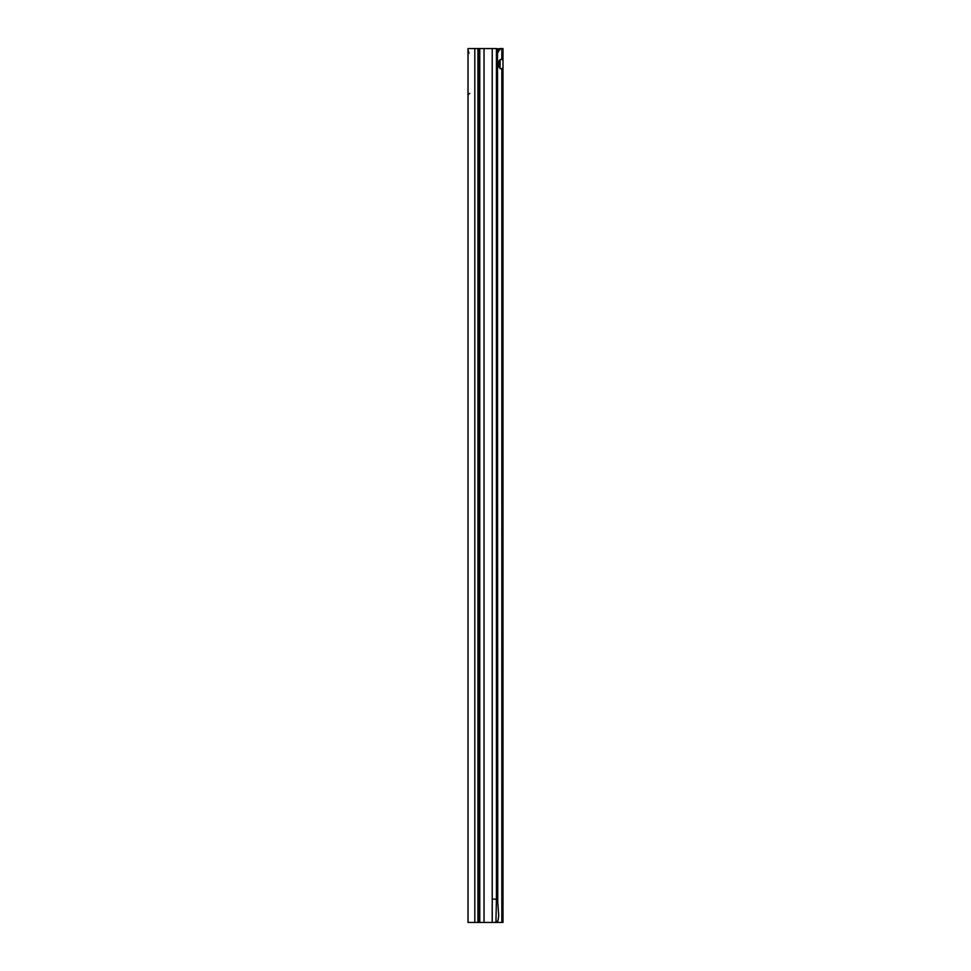 <?xml version="1.0" encoding="UTF-8"?>
<svg xmlns="http://www.w3.org/2000/svg" width="971" height="971" viewBox="0 0 971 971"><rect width="100%" height="100%" fill="white"/><g stroke="black" fill="none" stroke-linecap="round" stroke-linejoin="round"><path stroke-width="1.46" d="M468.022 76.454L468.022 63.37M477.926 922.45L468.022 922.45L468.022 48.55L477.926 48.55L477.926 922.45L479.286 922.45L479.286 48.55L477.926 48.55M499.543 60.445L499.543 67.727M495.914 48.55L498.56 48.963M501.789 68.941L502.978 68.613L502.978 922.45L496.727 922.45L498.123 919.901L498.73 915.689L497.565 899.146L497.528 54.036A5.826 1.007 90 0 0 497.213 51.075L496.679 48.55L484.031 48.55L484.031 922.45L479.286 922.45M479.286 48.55L484.031 48.55M484.031 922.45L492.224 922.45L492.224 899.146L496.436 899.146L496.436 48.55M496.727 922.45L492.224 922.45M497.565 899.146L496.436 899.146L495.926 922.45M469.77 93.398A3.496 2.852 -0 0 0 468.022 95.874M500.065 68.613L502.978 68.613L502.978 59.559L501.837 59.231A4.855 3.435 90 0 0 498.378 64.086A4.855 3.435 90 0 0 501.813 68.941A4.855 3.435 90 0 0 501.837 68.941L501.837 922.45M502.323 48.55L499.786 48.562L502.978 48.55L502.978 59.559L500.101 59.559M500.065 68.261L500.101 59.583M497.067 50.407L497.176 50.261A5.826 4.115 -90 0 1 499.786 48.562M501.837 59.231A4.855 3.435 90 0 0 501.813 59.231L501.837 48.562A5.826 4.115 90 0 0 499.228 50.261L497.176 50.261M497.48 53.332L499.228 50.261M497.747 901.683L497.407 52.361M474.819 922.45L474.819 48.55M479.771 922.45L479.771 48.55M492.224 899.146L492.224 48.55M497.48 921.127L497.48 922.45M497.747 922.45L497.747 920.629M469.029 53.162L468.022 50.201"/></g></svg>
